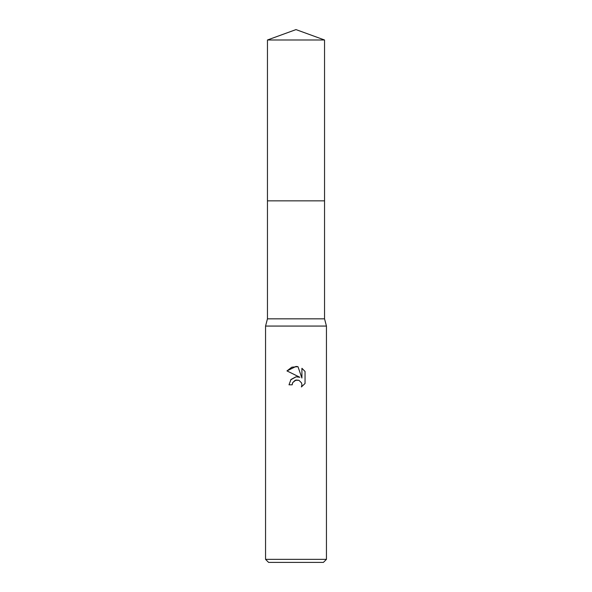 <?xml version="1.0" encoding="UTF-8"?>
<svg xmlns="http://www.w3.org/2000/svg" width="592" height="592" viewBox="0 0 592 592"><rect width="100%" height="100%" fill="white"/><g stroke="black" fill="none" stroke-linecap="round" stroke-linejoin="round"><path stroke-width="0.89" d="M324.542 318.836L267.458 318.836L267.458 200.858L324.542 200.858L324.542 318.836L326.444 326.066L326.444 559.359L265.556 559.359L268.598 562.4L323.402 562.4L326.444 559.359M267.458 318.836L265.556 326.066L326.444 326.066M292.196 384.807L289 384.807L290.983 379.472L296 376.808L299.878 377.282L286.957 370.91L296 366.448L297.961 366.663L301.913 378.029L301.913 368.291L305.05 371.465L305.05 383.475L301.409 386.953L301.92 384.778L301.55 382.92L298.923 380.286L296 380.034L292.707 382.602L292.196 384.807L292.522 383.031M292.707 382.602L295.201 380.286L298.923 380.286L301.55 382.92L301.92 384.778L301.409 386.953L305.05 383.475M299.878 377.282L297.443 376.756M296.178 376.786L290.665 379.857M305.05 371.465L301.913 368.291M297.961 366.663L291.812 367.195L286.957 370.91M296 29.6L324.542 39.99L324.549 200.858L267.451 200.858L267.458 39.99L296 29.6M267.458 39.99L324.542 39.99M265.556 326.066L265.556 559.359"/></g></svg>

